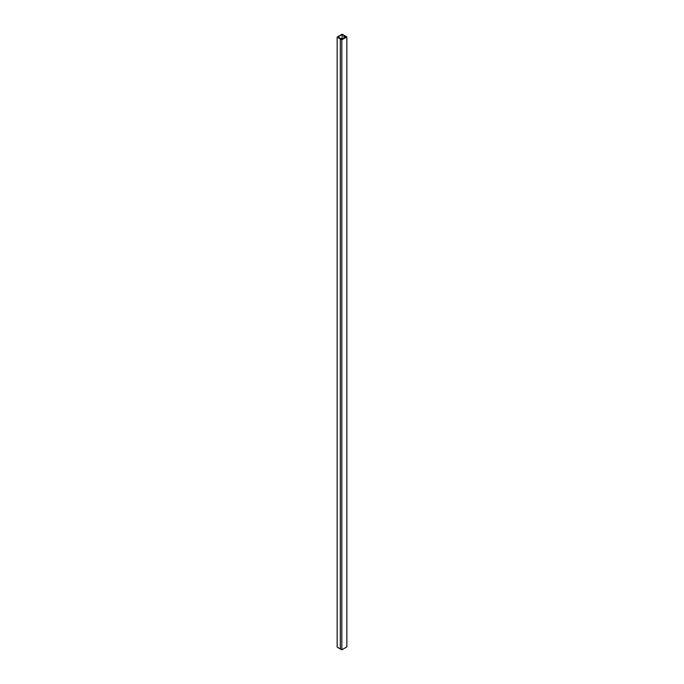 <?xml version="1.0" encoding="UTF-8"?>
<svg xmlns="http://www.w3.org/2000/svg" width="684" height="684" viewBox="0 0 684 684"><rect width="100%" height="100%" fill="white"/><g stroke="black" fill="none" stroke-linecap="round" stroke-linejoin="round"><path stroke-width="1.03" d="M337.152 37.098L340.324 38.928L341.179 38.432L342.18 39.014L337.682 37.098L342.171 34.508L344.813 36.03L343.958 36.526L345.488 37.098L344.488 36.526L345.343 36.03L342.171 34.2L337.152 37.098L337.152 647.098L341.829 649.8L346.848 646.902L346.848 36.902L345.343 36.03L346.318 36.902L341.829 39.492L340.324 38.928L340.324 648.928L340.324 38.928L341.829 39.8L346.848 36.902M341.179 38.432L341.179 39.116M342.171 34.508L342.171 38.706M343.958 36.526L343.958 38.261M341.829 39.8L341.829 649.8M345.078 36.184L345.078 36.859"/></g></svg>
